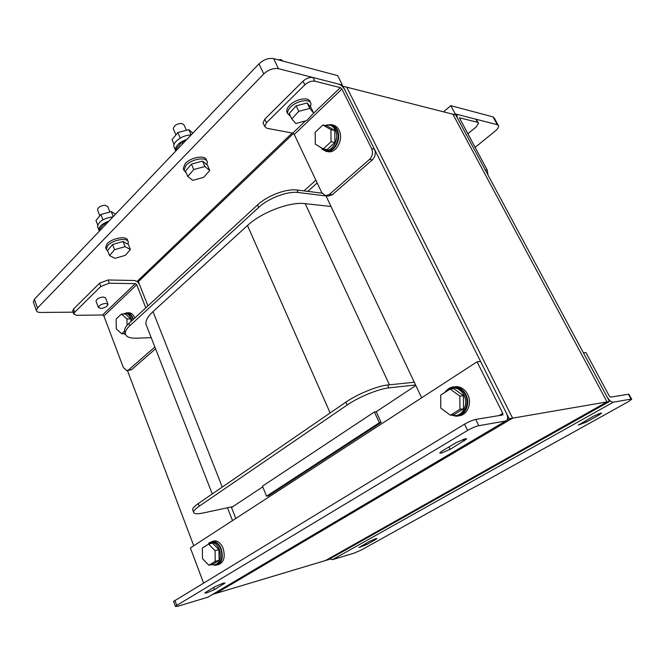 <?xml version="1.0" encoding="UTF-8"?>
<svg xmlns="http://www.w3.org/2000/svg" width="665" height="665" viewBox="0 0 665 665"><rect width="100%" height="100%" fill="white"/><g stroke="black" fill="none" stroke-linecap="round" stroke-linejoin="round"><path stroke-width="1" d="M609.506 401.477L607.012 401.901L452.915 114.23L455.758 114.954L609.506 401.477L553.646 432.907L551.027 433.447L364.528 538.534L367.471 537.686L553.646 432.907L551.027 433.447L607.012 401.901L325.451 560.553L364.528 538.534L367.471 537.686L328.427 559.656L216 593.371L512.599 418.169L346.723 87.173L342.965 86.217L342.492 86.666M415.849 385.492L376.24 411.71L374.412 411.959L262.476 486.157L266.565 496.19L379.324 422.74L374.412 411.959M262.758 486.846L231.503 507.536L231.279 506.963L235.817 518.451M212.592 594.394L216 593.371L512.599 418.169L607.012 401.901L452.915 114.23L346.723 87.173L512.599 418.169L509.207 418.759L342.965 86.217M322.051 193.166L297.014 190.024C286.524 188.444 267.264 195.676 257.555 204.911L128.894 323.456C125.627 326.515 124.164 329.2 124.505 331.503L125.02 332.857M151.213 337.679L136.192 338.202C129.742 338.344 126.142 336.872 125.377 333.78C125.045 331.494 126.508 328.826 129.783 325.759L258.677 207.414C268.411 198.195 287.679 190.955 298.161 192.509L326 195.917M331.012 206.491L305.177 203.631C290.04 201.528 261.586 212.26 247.505 225.518L153 311.611C147.788 316.457 145.444 320.663 145.959 324.229L146.799 326.365M414.312 382.234L387.579 385.018C377.545 385.883 357.163 394.237 345.867 402.15L198.237 503.58C194.504 506.165 192.626 508.168 192.592 509.581L192.892 510.346M232.9 506.614L203.54 512.906C197.156 514.236 193.831 513.979 193.582 512.15C193.615 510.753 195.502 508.767 199.234 506.181L347.155 405.027C358.468 397.138 378.875 388.767 388.9 387.861L415.608 384.985M379.324 422.74L381.153 422.466L268.461 495.791L266.565 496.19M381.153 422.466L376.24 411.71M232.509 520.595L227.463 507.777M293.456 133.499L138.378 281.627L147.938 305.9L138.378 281.627L137.788 282.184M127.456 370.538L193.748 545.765M256.075 569.697L252.692 570.67L256.075 569.697M507.137 419.981L509.207 418.759M325.916 195.743L421.676 397.778M452.142 453.887L448.991 454.536L452.142 453.887M303.955 190.897L315.883 180.207M307.745 191.37L317.18 182.95M329.574 559.016L332.575 559.622L354.088 553.139L361.328 550.005L628.284 401.726L631.733 399.283L631.068 399.091L613.263 402.209C611.193 402.15 609.032 400.214 606.788 396.406L583.396 352.816L585.932 352.6L609.256 396.007L610.553 397.163L628.408 394.212L629.09 394.412L631.625 399.075M598.774 415.151L601.551 413.165L600.911 413.015L593.612 416.149L578.326 425.11L586.222 422.15L598.774 415.151L598.143 413.954M375.409 539.672L376.905 538.592L375.767 538.675L369.399 541.435L358.959 547.503L366.432 544.677L375.409 539.672L375.068 538.899M502.665 414.985L475.699 419.432C472.458 420.147 468.742 421.71 464.552 424.129L173.59 601.426M502.948 414.81L502.782 413.339L477.079 361.802L480.587 361.502L506.223 412.782C507.744 416.007 508.018 418.46 507.038 420.139L505.666 421.003L478.758 425.7C475.525 426.44 471.801 428.011 467.595 430.421L464.552 424.129M477.079 361.802L190.365 547.968L203.498 582.814M174.845 600.229L176.74 605.408L175.435 606.488L178.004 606.197L207.854 597.203L209.417 596.272M176.74 605.408L467.595 430.421M206.017 592.091L204.828 593.064L206.873 592.856L214.504 589.581L225.069 583.022L223.083 583.197L215.344 586.522L206.017 592.091M442.225 450.945L439.74 452.973L441.086 453.189L450.097 449.374L466.68 438.942L465.417 438.684L456.24 442.574L442.225 450.945M467.761 133.889L476.215 126.89L478.559 123.208L477.503 122.235L459.39 117.813L487.32 170.29L487.977 174.995M487.32 170.29L485.242 169.908L457.429 118.062L456.822 114.954L458.027 114.638L475.866 119.21L478.226 122.601M147.938 305.9L139.617 284.778C138.387 282.226 136.533 280.796 134.072 280.497L108.054 279.973L99.551 283.207L73.507 309.059L72.751 311.195M136.707 284.728L103.906 316.008L102.543 314.986L76.641 315.301L73.807 314.079L74.68 312.242L100.781 286.457L109.301 283.215L135.311 283.656L136.707 284.728L145.801 307.878M105.594 297.995L103.432 296.997C99.152 297.538 96.683 298.901 96.018 301.104L96.109 301.361M103.906 316.008L123.316 367.437L126.699 370.621L128.644 369.89L154.854 346.989M127.264 370.588L131.554 369.707L155.552 348.784M325.775 195.734L328.377 196.05L332.276 194.787L372.325 159.883C375.284 156.765 375.983 153.183 374.42 149.143L344.736 89.767C343.082 86.841 341.029 84.937 338.585 84.064L313.09 77.539C309.715 77.057 306.365 78.262 303.041 81.172L264.778 119.168L263.049 122.884L263.456 123.748M292.75 133.141L266.964 128.295L264.712 126.466L266.449 122.767L304.828 84.846C308.161 81.936 311.511 80.723 314.886 81.197L340.355 87.63L341.901 89.052L371.627 148.619C373.19 152.676 372.491 156.267 369.524 159.4L329.433 194.429L325.534 195.701L321.735 192.576L294.262 134.488L292.75 133.141L305.543 120.914M74.646 312.143L40.773 312.467C38.188 312.45 36.725 311.819 36.376 310.563L37.514 308.003L263.739 73.948C268.461 69.684 273.365 67.921 278.452 68.67L342.375 85.037L337.662 75.619L273.631 58.611C268.544 57.813 263.656 59.559 258.968 63.84L34.405 299.25L33.433 302.259M342.375 85.037L341.577 85.793M292.193 133.042L136.965 281.528M475.051 147.447L495.325 130.963C497.661 129.002 498.758 127.331 498.625 125.934L497.287 124.688L455.201 113.915L454.394 114.604M498.193 125.145L494.336 118.146L492.989 116.882L450.779 105.669L455.201 113.915M450.779 105.669L443.588 111.853M134.87 317.945C133.482 314.778 131.587 313.049 129.168 312.758L128.362 312.766M124.28 313.539L127.223 312.774C129.708 313.082 131.645 314.902 133.025 318.236L133.391 319.308M125.602 334.57L124.762 334.179M217.871 564.768C223.797 562.848 225.56 557.361 223.141 548.326C221.054 543.471 218.187 540.969 214.546 540.836L212.509 541.318M208.727 543.097L212.617 541.31C216.258 541.451 219.126 543.953 221.212 548.816C223.64 558.01 221.819 563.504 215.776 565.308L213.731 565.026M458.526 415.833C467.088 415.642 472.441 403.389 467.728 394.486C465.176 389.673 461.568 387.063 456.921 386.639L454.295 386.839M447.071 389.998C449.374 387.786 452.059 386.739 455.134 386.847C459.789 387.271 463.397 389.89 465.949 394.711C470.936 404.087 464.719 416.88 455.683 416.124L451.402 415.085M326.349 125.103L330.912 124.596C333.606 125.17 335.692 126.915 337.18 129.825C342.026 138.736 334.37 153.374 326.083 151.329L327.986 151.662C336.274 153.706 343.93 139.101 339.084 130.215C337.596 127.306 335.509 125.56 332.824 124.987L331.112 124.638M326.083 151.329L321.943 149.176M323.215 148.935L331.062 141.736L330.921 129.683L322.924 124.978L315.185 132.244L315.326 144.147L323.215 148.935L327.064 149.617L334.902 142.46L331.062 141.736M325.218 125.444L329.333 125.045C331.877 125.585 333.847 127.239 335.251 129.999C339.832 138.42 332.6 152.268 324.769 150.332L319.508 146.682M334.902 142.46L334.761 130.448L326.781 125.768L322.924 124.978M324.769 150.332L326.199 150.581C334.029 152.518 341.261 138.694 336.69 130.282C335.285 127.53 333.306 125.885 330.763 125.336L329.516 125.078M334.761 130.448L330.921 129.683M125.344 333.68L121.745 333.788L124.471 331.286M121.745 333.788L116.284 328.843L116.117 319.025L121.421 314.055L126.949 318.951L127.048 325.343M123.116 314.03L125.735 313.406C128.087 313.697 129.916 315.418 131.221 318.568L131.853 320.729M125.502 334.279L123.582 333.739M130.922 321.586L130.88 318.884L125.353 314.005L121.421 314.055M133.05 319.624L132.684 318.543C131.379 315.401 129.559 313.681 127.206 313.39L126.441 313.398M130.88 318.884L126.949 318.951M208.901 565.292L215.219 561.368L215.061 550.687L208.586 544.061L202.343 548.076L202.493 558.625L208.901 565.292L212.8 564.244L219.118 560.329L215.219 561.368M206.499 545.408L211.237 542.332C214.679 542.465 217.388 544.835 219.359 549.44C221.653 558.135 219.94 563.33 214.221 565.034L211.686 564.543M219.118 560.329L218.96 549.689L212.492 543.097L208.586 544.061M216.025 564.61C221.487 562.648 223.083 557.47 220.813 549.066C218.843 544.469 216.133 542.108 212.692 541.975L210.938 542.357M218.96 549.689L215.061 550.687M450.371 415.251L459.939 409.299L459.823 396.107L450.122 389.058L440.687 395.11L440.812 408.111L450.371 415.251L453.979 414.694L463.53 408.767L459.939 409.299M444.719 392.525C447.046 389.299 450.064 387.737 453.779 387.82C458.185 388.219 461.601 390.696 464.012 395.268C468.725 404.137 462.848 416.24 454.303 415.525L451.601 415.06M463.53 408.767L463.414 395.642L453.738 388.626L450.122 389.058M456.813 415.284C464.835 414.968 469.764 403.456 465.35 395.093C462.94 390.538 459.532 388.061 455.126 387.662L452.815 387.811M463.414 395.642L459.823 396.107M105.494 303.398L108.013 304.362C107.456 306.407 105.112 307.77 100.972 308.452L98.42 307.488C98.977 305.443 101.338 304.08 105.494 303.398M282.966 61.089L280.921 59.542L278.02 59.775M310.223 102.285L310.123 102.086C309.591 96.292 295.152 98.827 289.225 105.843C287.297 108.029 286.482 110.008 286.765 111.778L287.496 113.324M290.655 116.508L287.621 113.582C287.338 111.811 288.161 109.841 290.09 107.655C296.025 100.648 310.472 98.096 310.996 103.873L310.464 106.982M295.085 107.023L293.049 109.268M303.248 104.006L297.33 105.552M291.802 118.91L289.217 113.474L296.149 105.851L307.18 102.984L311.087 107.738L313.697 113.125L306.715 120.598L295.867 123.491L291.802 118.91L298.768 111.321L296.149 105.851M298.768 111.321L309.815 108.42L307.18 102.984M309.815 108.42L313.697 113.125M109.9 211.985L107.788 206.632L105.095 205.211C100.565 205.693 98.038 207.239 97.522 209.841L97.672 210.231M127.996 241.32L127.647 240.431C127.256 235.377 111.471 238.087 106.899 244.088L105.619 247.538L105.918 248.303M107.821 251.129L106.284 249.242L107.564 245.801C112.144 239.816 127.929 237.081 128.312 242.118L127.946 244.188M121.146 242.052L113.291 244.313M109.55 255.584L107.555 250.447L112.551 244.529L123.058 241.503L128.378 244.421L130.398 249.525L125.336 255.343L114.995 258.361L109.55 255.584L114.571 249.691L112.551 244.529M114.571 249.691L125.078 246.649L123.058 241.503M125.078 246.649L130.398 249.525M186.416 130.323L184.13 125.045L181.628 123.374C176.691 123.748 173.914 125.569 173.307 128.827L173.565 129.434M206.757 160.839L206.524 160.307C206.017 154.554 190.356 157.09 185.036 163.889L183.266 168.602L183.781 169.808M186.225 172.925L184.03 170.39L185.809 165.693C191.138 158.902 206.798 156.35 207.305 162.094L206.906 164.679M199.417 161.936L192.609 163.773M187.746 176.491L185.444 171.088L191.429 164.097L202.517 161.096L207.438 165.111L209.774 170.473L203.723 177.331L192.808 180.34L187.746 176.491L193.764 169.525L191.429 164.097M193.764 169.525L204.87 166.508L202.517 161.096M204.87 166.508L209.774 170.473M107.514 222.609L104.355 223.498L99.451 229.516L99.875 230.614M104.355 223.498L105.028 225.219M185.252 141.113L181.919 141.994L176.05 149.093L176.541 150.248M181.919 141.994L182.692 143.798M99.376 231.137L98.844 230.024C98.852 226.566 102.202 223.615 108.877 221.171M113.033 216.823C103.649 218.22 98.487 221.495 97.539 226.657L97.846 227.455M115.585 214.147L111.271 211.603L100.847 214.496L95.976 220.556L97.689 224.97M100.847 214.496L102.909 219.791M111.271 211.603L113.241 216.599M175.735 151.096L175.427 150.207C175.452 145.801 179.259 142.21 186.857 139.434M191.021 135.07C183.266 134.588 172.526 141.919 173.922 146.682L174.454 147.929M192.867 133.133L188.86 129.692L177.854 132.543L172.036 139.683L174.089 144.505M177.854 132.543L180.232 138.079M188.86 129.692L191.146 134.937M258.677 207.414L257.555 204.911M297.014 190.024L298.161 192.509M128.894 323.456L129.783 325.759M153 311.611L222.276 487.054M330.139 412.948L247.505 225.518M305.177 203.631L389.457 384.819M347.155 405.027L345.867 402.15M387.579 385.018L388.9 387.861M198.237 503.58L199.234 506.181M631.068 399.091L628.408 394.212M613.263 402.209L332.575 559.622M585.458 420.696L586.222 422.15M365.875 543.405L366.432 544.677M475.699 419.432L478.758 425.7M499.041 415.583L502.782 413.339M207.854 597.203L505.666 421.003M213.706 587.494L214.504 589.581M223.814 584.036L223.448 583.089M448.942 446.93L450.097 449.374M464.054 441.07L463.206 439.316M477.503 122.235L475.866 119.21M108.054 279.973L109.301 283.215M100.781 286.457L99.551 283.207M102.543 314.986L135.311 283.656M73.507 309.059L74.68 312.242M128.644 369.89L131.554 369.707M313.09 77.539L314.886 81.197M371.627 148.619L374.42 149.143M304.828 84.846L303.041 81.172M313.689 113.125L340.355 87.63M341.901 89.052L294.262 134.488M372.325 159.883L369.524 159.4M264.778 119.168L266.449 122.767M329.433 194.429L332.276 194.787M34.405 299.25L37.514 308.003M263.739 73.948L258.968 63.84M273.631 58.611L278.452 68.67M497.287 124.688L492.989 116.882M125.377 333.78L124.505 331.503M145.959 324.229L212.268 493.929M193.582 512.15L192.592 509.581M175.435 606.488L173.557 601.326M456.822 114.954L456.09 115.577M73.807 314.079L72.635 310.904M264.712 126.466L263.049 122.884M36.376 310.563L33.283 301.835M129.168 312.758L127.223 312.774M214.546 540.836L212.617 541.31M456.921 386.639L455.134 386.847M125.735 313.406L127.206 313.39M211.237 542.332L212.692 541.975M453.779 387.82L455.126 387.662M107.913 304.104L105.494 297.729M98.42 307.488L96.018 301.104M287.621 113.582L286.765 111.778M106.284 249.242L105.619 247.538M97.522 209.841L99.825 215.768M184.03 170.39L183.266 168.602M173.307 128.827L175.917 134.92M98.844 230.024L97.539 226.657M175.427 150.207L173.922 146.682"/></g></svg>
